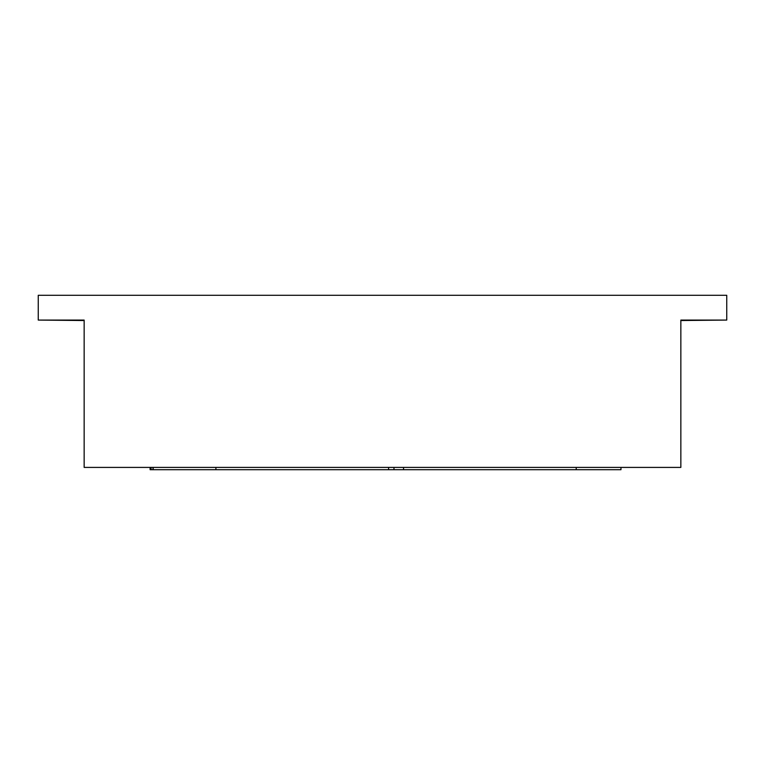 <?xml version="1.0" encoding="UTF-8"?>
<svg xmlns="http://www.w3.org/2000/svg" width="765" height="765" viewBox="0 0 765 765"><rect width="100%" height="100%" fill="white"/><g stroke="black" fill="none" stroke-linecap="round" stroke-linejoin="round"><path stroke-width="1.15" d="M726.75 320.076L726.75 295.29L38.25 295.29L38.25 320.076L84.15 320.076L84.15 467.415L680.85 467.415L680.85 320.076L726.75 320.076L680.85 320.535M150.935 467.415L150.935 469.71L150.103 469.71L150.103 467.415M150.935 469.71L620.97 469.71L620.97 467.415M151.088 467.415L151.088 469.71M403.538 467.415L403.538 469.71M393.975 467.415L393.975 469.71M388.582 467.415L388.582 469.71M153 467.415L153 469.71M38.25 320.076L84.15 320.535M576.217 467.415L576.217 469.71M215.902 467.415L215.902 469.71M153.163 467.415L153.163 469.71"/></g></svg>

